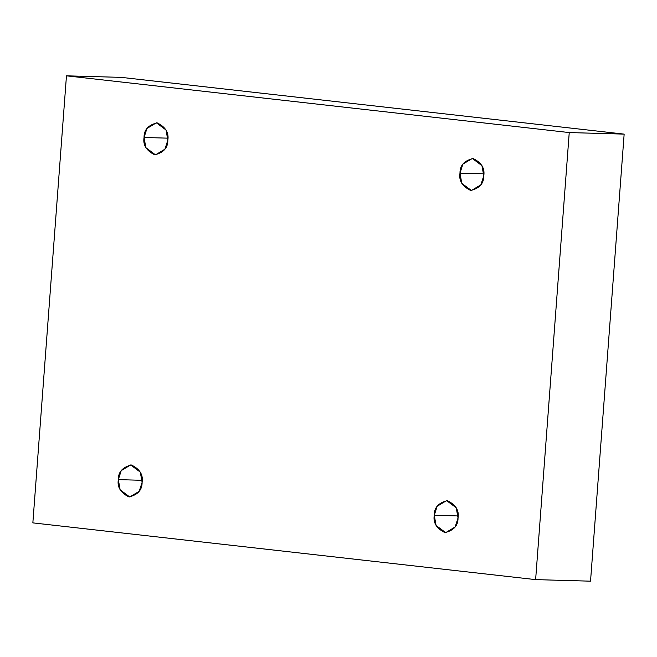 <?xml version="1.0" encoding="UTF-8"?>
<svg xmlns="http://www.w3.org/2000/svg" width="657" height="657" viewBox="0 0 657 657"><rect width="100%" height="100%" fill="white"/><g stroke="black" fill="none" stroke-linecap="round" stroke-linejoin="round"><path stroke-width="0.99" d="M459.982 173.144L461.797 183.336L471.422 190.505L480.867 184.839L483.766 175.83C483.872 183.451 479.511 188.329 470.675 190.448C462.306 186.383 458.742 180.618 459.982 173.144C459.875 165.515 464.236 160.645 473.073 158.518C481.441 162.583 485.006 168.356 483.766 175.83L481.942 165.638L472.326 158.468L462.881 164.135L459.982 173.144L483.823 173.818L459.982 173.144M144.047 137.485L145.87 147.677L155.487 154.847L164.932 149.18L167.831 140.171C167.937 147.8 163.577 152.67 154.74 154.797C146.371 150.732 142.807 144.959 144.047 137.485C143.94 129.864 148.31 124.986 157.138 122.867C165.515 126.932 169.071 132.698 167.831 140.171L166.016 129.987L156.391 122.81L146.946 128.476L144.047 137.485L167.888 138.159L144.047 137.485M118.326 479.626L120.141 489.818L129.766 496.988L139.21 491.321L142.109 482.312C142.216 489.933 137.847 494.811 129.018 496.93C120.642 492.865 117.086 487.1 118.326 479.626C118.219 471.997 122.58 467.127 131.416 465C139.785 469.065 143.349 474.839 142.109 482.312L140.286 472.12L130.669 464.951L121.225 470.617L118.326 479.626L142.158 480.3L118.326 479.626M434.261 515.277L436.076 525.469L445.692 532.638L455.137 526.971L458.036 517.962C458.143 525.584 453.782 530.462 444.945 532.589C436.577 528.524 433.012 522.75 434.261 515.277C434.146 507.656 438.515 502.777 447.351 500.659C455.72 504.724 459.284 510.489 458.036 517.962L456.221 507.771L446.596 500.601L437.16 506.268L434.261 515.277L458.093 515.95L434.261 515.277M66.464 75.826L569.241 132.566L624.15 134.118L121.373 77.378L66.464 75.826L121.373 77.378L624.15 134.118L569.241 132.566L535.627 579.622L590.536 581.174L624.15 134.118L590.536 581.174L535.627 579.622L32.85 522.882L66.464 75.826L32.85 522.882L535.627 579.622L569.241 132.566L66.464 75.826"/></g></svg>
